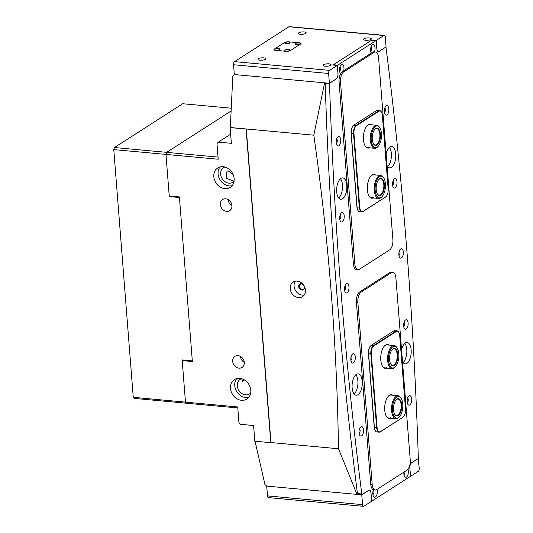 <?xml version="1.0" encoding="UTF-8"?>
<svg xmlns="http://www.w3.org/2000/svg" width="533" height="533" viewBox="0 0 533 533"><rect width="100%" height="100%" fill="white"/><g stroke="black" fill="none" stroke-linecap="round" stroke-linejoin="round"><path stroke-width="0.8" d="M304.656 286.974A3.385 2.805 57.3 0 1 304.676 287.147A3.385 2.805 57.3 0 1 301.951 290.085A3.385 2.805 57.3 0 1 298.72 286.601A3.385 2.805 57.3 0 1 302.844 284.142M303.284 284.669A2.892 2.392 -122.7 0 0 300.372 284.296A2.892 2.392 -122.7 0 0 299.393 286.488A2.892 2.392 -122.7 0 0 300.905 289.019A2.892 2.392 -122.7 0 0 303.49 289.153A2.892 2.392 -122.7 0 0 304.47 286.954A2.892 2.392 -122.7 0 0 304.363 286.354M305.436 290.065A8.668 7.182 57.3 0 1 302.497 296.654A8.668 7.182 57.3 0 1 294.742 296.261A8.668 7.182 57.3 0 1 290.199 288.666A8.668 7.182 57.3 0 1 293.137 282.07A8.668 7.182 57.3 0 1 300.892 282.47A8.668 7.182 57.3 0 1 305.436 290.065M304.19 295.022A8.668 7.182 57.3 0 1 294.076 286.174A8.668 7.182 57.3 0 1 295.322 281.211M232.681 361.347A6.603 5.477 -122.7 0 0 236.146 367.137A6.603 5.477 -122.7 0 0 242.055 367.437A6.603 5.477 -122.7 0 0 244.294 362.413A6.603 5.477 -122.7 0 0 240.829 356.63A6.603 5.477 -122.7 0 0 234.92 356.324A6.603 5.477 -122.7 0 0 232.681 361.347M240.45 356.397A6.603 5.477 -122.7 0 0 244.287 362.38M220.342 204.565A6.603 5.477 -122.7 0 0 223.807 210.348A6.603 5.477 -122.7 0 0 229.71 210.655A6.603 5.477 -122.7 0 0 231.955 205.631A6.603 5.477 -122.7 0 0 228.49 199.842A6.603 5.477 -122.7 0 0 222.581 199.542A6.603 5.477 -122.7 0 0 220.342 204.565M228.111 199.615A6.603 5.477 -122.7 0 0 231.948 205.598M213.826 176.729A11.553 9.581 -122.7 0 0 219.889 186.856A11.553 9.581 -122.7 0 0 230.229 187.383A11.553 9.581 -122.7 0 0 234.147 178.595A11.553 9.581 -122.7 0 0 228.084 168.468A11.553 9.581 -122.7 0 0 217.75 167.935A11.553 9.581 -122.7 0 0 213.826 176.729M220.109 166.916A11.553 9.581 -122.7 0 0 218.104 173.985A11.553 9.581 -122.7 0 0 232.141 185.664M230.489 388.384A11.553 9.581 -122.7 0 0 236.545 398.511A11.553 9.581 -122.7 0 0 246.886 399.044A11.553 9.581 -122.7 0 0 250.803 390.256A11.553 9.581 -122.7 0 0 244.747 380.129A11.553 9.581 -122.7 0 0 234.407 379.596A11.553 9.581 -122.7 0 0 230.489 388.384M236.765 378.57A11.553 9.581 -122.7 0 0 234.76 385.645A11.553 9.581 -122.7 0 0 248.798 397.325M233.088 174.431L228.237 170.893L226.985 171.22L226.239 178.262L234.067 181.153M241.762 378.73L242.342 381.255L244.507 379.976M250.697 392.961A8.668 7.182 57.3 0 1 249.597 393.874A8.668 7.182 57.3 0 1 241.842 393.474A8.668 7.182 57.3 0 1 237.298 385.879A8.668 7.182 57.3 0 1 240.236 379.289A8.668 7.182 57.3 0 1 241.522 378.663M234.04 181.3A8.668 7.182 57.3 0 1 232.941 182.213A8.668 7.182 57.3 0 1 225.186 181.813A8.668 7.182 57.3 0 1 220.642 174.218A8.668 7.182 57.3 0 1 223.58 167.629A8.668 7.182 57.3 0 1 224.866 167.002M237.791 407.945L186.37 403.221L185.471 402.149L182.199 360.601L192.36 361.534L179.401 196.91L169.241 195.977L165.97 154.43L166.622 152.365L218.044 157.088M165.983 154.403L113.769 149.606L114.422 147.541L166.662 152.338L231.122 110.977L166.622 152.365M288.893 26.763A2.478 1.159 -84.8 0 1 289.306 26.65L384.36 35.385A2.478 1.159 95.2 0 1 385.299 37.097L386.072 46.897L379.123 51.361A4.124 1.939 -84.8 0 1 378.437 51.548A4.124 1.939 -84.8 0 1 376.871 48.683L376.225 40.455L383.953 35.498L288.893 26.763L234.54 61.641L329.594 70.376A2.478 1.159 95.2 0 0 328.614 73.474L233.561 64.74L234.333 74.54L324.63 82.835L313.804 135.182C328.728 239.85 336.949 344.378 338.482 448.753L270.971 442.55L246.293 128.979L313.804 135.182M357.929 494.104L357.023 494.397L338.482 448.753M255.041 441.231L264.941 484.53L266.72 486.103L357.023 494.397M354.112 393.974A10.727 5.037 95.2 0 0 357.836 384.613A10.727 5.037 95.2 0 0 355.884 374.726A10.727 5.037 -84.8 0 1 357.836 384.613A10.727 5.037 -84.8 0 1 354.112 393.974M338.688 197.996A10.727 5.037 95.2 0 0 342.413 188.629A10.727 5.037 95.2 0 0 340.46 178.748A10.727 5.037 95.2 0 1 342.413 188.629A10.727 5.037 95.2 0 1 338.688 197.996M328.614 73.474L329.387 83.275L234.333 74.54L232.801 76.106L230.329 127.514L246.293 128.979L230.136 127.64L231.369 143.317L218.31 142.118L216.984 143.55L218.217 159.227L165.97 154.43M403.035 362.587A10.727 5.037 95.2 0 0 406.759 353.219A10.727 5.037 95.2 0 0 404.8 343.339A10.727 5.037 -84.8 0 1 406.759 353.219A10.727 5.037 -84.8 0 1 403.035 362.587M387.611 166.602A10.727 5.037 95.2 0 0 391.335 157.242A10.727 5.037 95.2 0 0 389.376 147.355A10.727 5.037 95.2 0 1 391.335 157.242A10.727 5.037 95.2 0 1 387.611 166.602M185.471 402.149L237.711 406.952L238.944 422.629L240.523 424.328L253.581 425.527L254.814 441.211L270.777 442.676L246.099 129.106M182.752 360.248L182.199 360.601M230.649 134.196L218.31 142.118M399.437 414.401A8.668 4.071 -84.8 0 1 394.8 414.401A8.668 4.071 -84.8 0 1 395.819 400.183A8.668 4.071 -84.8 0 1 396.146 399.783A8.668 4.071 -84.8 0 1 401.409 402.701A8.668 4.071 -84.8 0 1 399.437 414.401M394.686 414.208A8.255 3.878 95.2 0 0 396.512 415.48A8.255 3.878 95.2 0 0 398.984 414.028A8.255 3.878 95.2 0 0 401.162 404.987A8.255 3.878 95.2 0 0 398.018 399.044A8.255 3.878 95.2 0 0 395.999 399.957M399.903 416.233A10.893 5.117 95.2 0 0 401.176 398.351A10.893 5.117 95.2 0 0 395.353 398.351A10.893 5.117 95.2 0 0 392.868 413.068A10.893 5.117 95.2 0 0 399.49 416.726A10.893 5.117 95.2 0 0 399.903 416.233M399.49 416.726L399.024 417.246A11.553 5.423 -84.8 0 1 395.992 418.745A11.553 5.423 -84.8 0 1 391.588 410.423A11.553 5.423 -84.8 0 1 394.633 397.758A11.553 5.423 -84.8 0 1 398.104 395.733A11.553 5.423 -84.8 0 1 400.816 397.758L401.176 398.351M380.935 195.238A8.668 4.071 -84.8 0 1 377.464 194.119A8.668 4.071 -84.8 0 1 378.81 179.501A8.668 4.071 -84.8 0 1 379.643 178.782A8.668 4.071 -84.8 0 1 384.366 184.391A8.668 4.071 -84.8 0 1 380.935 195.238M377.351 193.925A8.255 3.878 95.2 0 0 379.176 195.191A8.255 3.878 95.2 0 0 380.542 194.818A8.255 3.878 95.2 0 0 383.86 185.89A8.255 3.878 95.2 0 0 380.682 178.762A8.255 3.878 95.2 0 0 379.309 179.135A8.255 3.878 95.2 0 0 378.663 179.674M381.102 197.357A10.893 5.117 95.2 0 0 382.154 196.444A10.893 5.117 95.2 0 0 383.84 178.069A10.893 5.117 95.2 0 0 379.476 176.663A10.893 5.117 95.2 0 0 375.165 190.301A10.893 5.117 95.2 0 0 381.102 197.357M382.154 196.444L381.688 196.963A11.553 5.423 -84.8 0 1 380.575 197.93A11.553 5.423 -84.8 0 1 378.657 198.463A11.553 5.423 -84.8 0 1 374.206 188.475A11.553 5.423 -84.8 0 1 378.843 175.983A11.553 5.423 -84.8 0 1 380.769 175.45A11.553 5.423 -84.8 0 1 383.48 177.476L383.84 178.069M394.273 365.385A8.668 4.071 -84.8 0 1 390.856 364.232A8.668 4.071 -84.8 0 1 392.195 349.615A8.668 4.071 -84.8 0 1 393.081 348.855A8.668 4.071 -84.8 0 1 397.765 354.612A8.668 4.071 -84.8 0 1 394.273 365.385M390.742 364.039A8.255 3.878 95.2 0 0 392.561 365.305A8.255 3.878 95.2 0 0 393.88 364.958A8.255 3.878 95.2 0 0 397.245 356.057A8.255 3.878 95.2 0 0 394.074 348.868A8.255 3.878 95.2 0 0 392.748 349.215A8.255 3.878 95.2 0 0 392.048 349.788M394.427 367.51A10.893 5.117 95.2 0 0 395.539 366.557A10.893 5.117 95.2 0 0 397.232 348.182A10.893 5.117 95.2 0 0 392.928 346.73A10.893 5.117 95.2 0 0 388.544 360.275A10.893 5.117 95.2 0 0 394.427 367.51M395.539 366.557L395.073 367.077A11.553 5.423 -84.8 0 1 393.894 368.09A11.553 5.423 -84.8 0 1 392.041 368.576A11.553 5.423 -84.8 0 1 387.598 358.516A11.553 5.423 -84.8 0 1 392.301 346.05A11.553 5.423 -84.8 0 1 394.154 345.564A11.553 5.423 -84.8 0 1 396.865 347.589L397.232 348.182M376.991 145.069A8.668 4.071 -84.8 0 1 373.52 143.95A8.668 4.071 -84.8 0 1 374.859 129.332A8.668 4.071 -84.8 0 1 375.692 128.606A8.668 4.071 -84.8 0 1 380.415 134.223A8.668 4.071 -84.8 0 1 376.991 145.069M373.406 143.757A8.255 3.878 95.2 0 0 375.225 145.023A8.255 3.878 95.2 0 0 376.598 144.643A8.255 3.878 95.2 0 0 379.909 135.722A8.255 3.878 95.2 0 0 376.731 128.586A8.255 3.878 95.2 0 0 375.365 128.966A8.255 3.878 95.2 0 0 374.712 129.499M377.157 147.188A10.893 5.117 95.2 0 0 378.203 146.275A10.893 5.117 95.2 0 0 379.896 127.9A10.893 5.117 95.2 0 0 375.525 126.488A10.893 5.117 95.2 0 0 371.215 140.126A10.893 5.117 95.2 0 0 377.157 147.188M378.203 146.275L377.737 146.795A11.553 5.423 -84.8 0 1 376.624 147.761A11.553 5.423 -84.8 0 1 374.706 148.287A11.553 5.423 -84.8 0 1 370.262 138.307A11.553 5.423 -84.8 0 1 374.899 125.808A11.553 5.423 -84.8 0 1 376.818 125.282A11.553 5.423 -84.8 0 1 379.529 127.307L379.896 127.9M403.914 472.151A4.744 2.225 95.2 0 0 404.567 476.455A4.744 2.225 95.2 0 0 406.466 477.068A4.744 2.225 95.2 0 0 407.952 469.273M403.941 474.537A2.225 1.046 95.2 0 0 404.067 474.47A2.225 1.046 95.2 0 0 404.927 471.498M374.452 51.894A4.744 2.225 95.2 0 0 374.792 46.411A4.744 2.225 95.2 0 0 372.44 44.732A4.744 2.225 95.2 0 0 371.981 45.132A4.744 2.225 95.2 0 0 371.241 53.12M370.622 51.221A2.225 1.046 95.2 0 0 370.748 51.155A2.225 1.046 95.2 0 0 371.634 49.003A2.225 1.046 95.2 0 0 371.021 46.897M409.764 404.953A4.744 2.225 95.2 0 0 411.643 399.01A4.744 2.225 95.2 0 0 409.058 395.939A4.744 2.225 95.2 0 0 408.598 396.332A4.744 2.225 95.2 0 0 407.865 404.34A4.744 2.225 95.2 0 0 409.764 404.953M407.239 402.422A2.225 1.046 95.2 0 0 407.365 402.362A2.225 1.046 95.2 0 0 408.251 400.203A2.225 1.046 95.2 0 0 407.632 398.104M401.456 257.932A4.744 2.225 95.2 0 0 403.334 251.996A4.744 2.225 95.2 0 0 400.749 248.918A4.744 2.225 95.2 0 0 400.29 249.317A4.744 2.225 95.2 0 0 399.557 257.319A4.744 2.225 95.2 0 0 401.456 257.932M398.931 255.407A2.225 1.046 95.2 0 0 399.057 255.34A2.225 1.046 95.2 0 0 399.943 253.188A2.225 1.046 95.2 0 0 399.324 251.083M406.233 328.988A4.744 2.225 95.2 0 0 408.111 323.045A4.744 2.225 95.2 0 0 405.52 319.973A4.744 2.225 95.2 0 0 405.067 320.366A4.744 2.225 95.2 0 0 404.334 328.368A4.744 2.225 95.2 0 0 406.233 328.988M403.708 326.456A2.225 1.046 95.2 0 0 403.834 326.389A2.225 1.046 95.2 0 0 404.714 324.237A2.225 1.046 95.2 0 0 404.101 322.139M386.938 114.901A4.744 2.225 95.2 0 0 388.817 108.959A4.744 2.225 95.2 0 0 386.225 105.887A4.744 2.225 95.2 0 0 385.772 106.28A4.744 2.225 95.2 0 0 385.033 114.289A4.744 2.225 95.2 0 0 386.938 114.901M384.413 112.37A2.225 1.046 95.2 0 0 384.533 112.31A2.225 1.046 95.2 0 0 385.419 110.151A2.225 1.046 95.2 0 0 384.806 108.052M395.126 187.876A4.744 2.225 95.2 0 0 397.005 181.94A4.744 2.225 95.2 0 0 394.42 178.861A4.744 2.225 95.2 0 0 393.96 179.261A4.744 2.225 95.2 0 0 393.227 187.263A4.744 2.225 95.2 0 0 395.126 187.876M392.601 185.351A2.225 1.046 95.2 0 0 392.728 185.284A2.225 1.046 95.2 0 0 393.614 183.132A2.225 1.046 95.2 0 0 392.994 181.033M386.132 153.744A10.727 5.037 -84.8 0 1 389.87 146.988A10.727 5.037 -84.8 0 1 391.655 146.495A10.727 5.037 -84.8 0 1 395.779 155.769A10.727 5.037 -84.8 0 1 391.475 167.369A10.727 5.037 -84.8 0 1 389.69 167.862A10.727 5.037 -84.8 0 1 387.085 165.83M340.947 178.382A10.727 5.037 -84.8 0 1 342.732 177.889A10.727 5.037 -84.8 0 1 346.863 187.163A10.727 5.037 -84.8 0 1 342.552 198.762A10.727 5.037 -84.8 0 1 340.774 199.255A10.727 5.037 -84.8 0 1 336.643 189.981A10.727 5.037 -84.8 0 1 340.947 178.382M402.508 361.814A10.727 5.037 95.2 0 0 405.113 363.846A10.727 5.037 95.2 0 0 406.899 363.353A10.727 5.037 95.2 0 0 411.203 351.747A10.727 5.037 95.2 0 0 407.079 342.479A10.727 5.037 95.2 0 0 405.293 342.972A10.727 5.037 95.2 0 0 401.556 349.728M357.976 394.74A10.727 5.037 95.2 0 0 362.287 383.14A10.727 5.037 95.2 0 0 358.156 373.866A10.727 5.037 95.2 0 0 356.37 374.359A10.727 5.037 95.2 0 0 352.066 385.965A10.727 5.037 95.2 0 0 356.197 395.233A10.727 5.037 95.2 0 0 357.976 394.74M373.413 489.78A4.744 2.225 95.2 0 0 373.506 496.383A4.744 2.225 95.2 0 0 375.405 496.996A4.744 2.225 95.2 0 0 376.978 489.441M372.88 494.471A2.225 1.046 95.2 0 0 373.007 494.404A2.225 1.046 95.2 0 0 373.893 492.252A2.225 1.046 95.2 0 0 373.28 490.153M343.725 70.776A4.744 2.225 95.2 0 0 343.578 65.892A4.744 2.225 95.2 0 0 341.38 64.666A4.744 2.225 95.2 0 0 340.927 65.059A4.744 2.225 95.2 0 0 340.187 73.068A4.744 2.225 95.2 0 0 340.66 73.621M339.561 71.149A2.225 1.046 95.2 0 0 339.688 71.082A2.225 1.046 95.2 0 0 340.574 68.93A2.225 1.046 95.2 0 0 339.961 66.832M361.621 435.847A4.744 2.225 95.2 0 0 363.499 429.904A4.744 2.225 95.2 0 0 360.914 426.833A4.744 2.225 95.2 0 0 360.455 427.226A4.744 2.225 95.2 0 0 359.722 435.234A4.744 2.225 95.2 0 0 361.621 435.847M359.095 433.316A2.225 1.046 95.2 0 0 359.222 433.249A2.225 1.046 95.2 0 0 360.101 431.097A2.225 1.046 95.2 0 0 359.489 428.998M347.103 292.81A4.744 2.225 95.2 0 0 348.975 286.874A4.744 2.225 95.2 0 0 346.39 283.796A4.744 2.225 95.2 0 0 345.937 284.196A4.744 2.225 95.2 0 0 345.197 292.197A4.744 2.225 95.2 0 0 347.103 292.81M344.571 290.285A2.225 1.046 95.2 0 0 344.698 290.219A2.225 1.046 95.2 0 0 345.584 288.067A2.225 1.046 95.2 0 0 344.971 285.968M353.432 362.866A4.744 2.225 95.2 0 0 355.304 356.93A4.744 2.225 95.2 0 0 352.719 353.852A4.744 2.225 95.2 0 0 352.266 354.252A4.744 2.225 95.2 0 0 351.527 362.253A4.744 2.225 95.2 0 0 353.432 362.866M350.901 360.341A2.225 1.046 95.2 0 0 351.027 360.275A2.225 1.046 95.2 0 0 351.913 358.123A2.225 1.046 95.2 0 0 351.3 356.017M338.795 145.795A4.744 2.225 95.2 0 0 340.674 139.853A4.744 2.225 95.2 0 0 338.082 136.781A4.744 2.225 95.2 0 0 337.629 137.174A4.744 2.225 95.2 0 0 336.889 145.183A4.744 2.225 95.2 0 0 338.795 145.795M336.27 143.264A2.225 1.046 95.2 0 0 336.39 143.197A2.225 1.046 95.2 0 0 337.276 141.045A2.225 1.046 95.2 0 0 336.663 138.946M342.326 221.761A4.744 2.225 95.2 0 0 344.205 215.818A4.744 2.225 95.2 0 0 341.613 212.747A4.744 2.225 95.2 0 0 341.16 213.147A4.744 2.225 95.2 0 0 340.42 221.148A4.744 2.225 95.2 0 0 342.326 221.761M339.801 219.23A2.225 1.046 95.2 0 0 339.921 219.17A2.225 1.046 95.2 0 0 340.807 217.018A2.225 1.046 95.2 0 0 340.194 214.912M336.383 78.864L329.86 83.048A0.826 0.386 95.2 0 0 329.534 84.007A2376.74 1115.816 95.2 0 0 361.8 493.991A0.826 0.386 95.2 0 0 362.107 494.491A0.826 0.386 95.2 0 0 362.24 494.451L368.756 490.273A4.124 1.939 -84.8 0 1 369.442 490.08A4.124 1.939 -84.8 0 1 371.008 492.945L371.601 500.467A0.826 0.386 95.2 0 0 371.914 501.04A0.826 0.386 95.2 0 0 372.054 501.007L410.097 476.589A0.826 0.386 95.2 0 0 410.423 475.556L409.837 468.027A4.124 1.939 -84.8 0 1 411.469 462.864L417.985 458.68A0.826 0.386 95.2 0 0 418.318 457.72A2376.74 1115.816 95.2 0 0 386.052 47.743A0.826 0.386 95.2 0 0 385.745 47.244A0.826 0.386 95.2 0 0 385.606 47.277L379.09 51.461A4.124 1.939 -84.8 0 1 378.403 51.648A4.124 1.939 -84.8 0 1 376.838 48.789L376.245 41.261A0.826 0.386 95.2 0 0 375.932 40.688A0.826 0.386 95.2 0 0 375.798 40.728L337.749 65.139A0.826 0.386 95.2 0 0 337.422 66.179L338.015 73.701A4.124 1.939 -84.8 0 1 336.383 78.864L336.27 78.857M329.534 84.007L325.177 83.608A2376.74 1115.816 95.2 0 0 357.443 493.585L361.8 493.991M325.177 83.608A0.826 0.386 -84.8 0 1 325.317 82.901M333.178 65.039A0.826 0.386 -84.8 0 1 333.392 64.74L337.749 65.139M375.798 40.728L371.441 40.328L333.392 64.74M357.89 494.051A0.826 0.386 -84.8 0 1 357.75 494.091A0.826 0.386 -84.8 0 1 357.443 493.585M328.994 63.84A3.918 1.193 -4.5 0 0 323.245 65.332A3.918 1.193 -4.5 0 0 325.303 66.205A3.918 1.193 -4.5 0 0 331.06 64.713A3.918 1.193 -4.5 0 0 328.994 63.84M263.688 57.844A3.918 1.193 -4.5 0 0 257.939 59.33A3.918 1.193 -4.5 0 0 260.004 60.209A3.918 1.193 -4.5 0 0 265.754 58.717A3.918 1.193 -4.5 0 0 263.688 57.844M369.376 37.93A3.918 1.193 -4.5 0 0 363.619 39.422A3.918 1.193 -4.5 0 0 365.685 40.295A3.918 1.193 -4.5 0 0 371.434 38.802A3.918 1.193 -4.5 0 0 369.376 37.93M304.07 31.933A3.918 1.193 -4.5 0 0 298.313 33.419A3.918 1.193 -4.5 0 0 300.379 34.299A3.918 1.193 -4.5 0 0 306.135 32.806A3.918 1.193 -4.5 0 0 304.07 31.933M329.387 83.275L336.336 78.811A4.124 1.939 -84.8 0 0 337.969 73.647L337.322 65.419L329.594 70.376M384.36 35.385A2.478 1.159 95.2 0 0 383.953 35.498M233.561 64.74A2.478 1.159 -84.8 0 1 234.54 61.641M288.966 41.834A3.298 0.999 -4.5 0 0 284.509 42.567L274.335 49.096A3.298 0.999 -4.5 0 0 273.949 49.616A3.298 0.999 -4.5 0 0 275.688 50.355L285.988 51.301A3.298 0.999 -4.5 0 0 290.445 50.575L300.619 44.046A3.298 0.999 -4.5 0 0 301.005 43.519A3.298 0.999 -4.5 0 0 299.266 42.78L288.966 41.867M376.225 40.455L371.867 40.055L332.965 65.019L337.322 65.419M418.458 458.46L411.509 462.917A4.124 1.939 -84.8 0 0 409.877 468.081L410.53 476.315L418.252 471.359A2.478 1.159 95.2 0 0 419.231 468.26L418.178 458.433M368.616 490.36L368.729 490.373A4.124 1.939 -84.8 0 1 369.409 490.187A4.124 1.939 -84.8 0 1 370.975 493.045L371.621 501.28L363.899 506.237A2.478 1.159 95.2 0 1 363.486 506.35A2.478 1.159 95.2 0 1 362.547 504.631L361.774 494.831L266.72 486.103L267.493 495.903L362.547 504.631M368.729 490.373L361.774 494.831M363.486 506.35L268.432 497.615A2.478 1.159 -84.8 0 1 267.493 495.903M298.866 42.986A2.685 0.813 -4.5 0 0 295.855 43.306A2.685 0.813 -4.5 0 0 295.089 44.252A2.685 0.813 -4.5 0 0 296.341 44.605A2.685 0.813 -4.5 0 0 300.159 43.859A2.685 0.813 -4.5 0 0 298.866 42.986M298.02 44.572A1.406 0.426 -4.5 0 0 297.314 44.632M288.706 42.054A2.685 0.813 -4.5 0 0 285.695 42.373A2.685 0.813 -4.5 0 0 284.928 43.32A2.685 0.813 -4.5 0 0 286.181 43.673A2.685 0.813 -4.5 0 0 289.999 42.92A2.685 0.813 -4.5 0 0 288.706 42.054M287.86 43.639A1.406 0.426 -4.5 0 0 287.16 43.693M278.612 48.53A2.685 0.813 -4.5 0 0 275.601 48.849A2.685 0.813 -4.5 0 0 274.835 49.802A2.685 0.813 -4.5 0 0 276.087 50.149A2.685 0.813 -4.5 0 0 279.905 49.402A2.685 0.813 -4.5 0 0 278.612 48.53M277.766 50.115A1.406 0.426 -4.5 0 0 277.06 50.175M288.773 49.462A2.685 0.813 -4.5 0 0 285.761 49.782A2.685 0.813 -4.5 0 0 284.995 50.735A2.685 0.813 -4.5 0 0 286.248 51.081A2.685 0.813 -4.5 0 0 290.065 50.335A2.685 0.813 -4.5 0 0 288.773 49.462M287.927 51.055A1.406 0.426 -4.5 0 0 287.22 51.108M285.954 51.275A3.298 0.999 -4.5 0 0 290.412 50.542L300.505 44.066A3.298 0.999 -4.5 0 0 300.892 43.539A3.298 0.999 -4.5 0 0 299.16 42.8L288.999 41.867A3.298 0.999 -4.5 0 0 284.542 42.6L274.448 49.076A3.298 0.999 -4.5 0 0 274.062 49.602A3.298 0.999 -4.5 0 0 275.794 50.335L285.961 51.301M373.433 197.983A11.966 5.616 -84.8 0 1 369.136 196.164A11.966 5.616 -84.8 0 1 370.988 175.977A11.966 5.616 -84.8 0 1 372.141 174.977A11.966 5.616 -84.8 0 1 375.545 174.971M380.769 175.45L373.726 174.804A11.553 5.423 95.2 0 0 371.807 175.337A11.553 5.423 95.2 0 0 370.841 176.143M369.023 195.971A11.553 5.423 95.2 0 0 371.614 197.816A11.553 5.423 95.2 0 0 373.533 197.283M369.482 147.814A11.966 5.616 -84.8 0 1 365.185 145.989A11.966 5.616 -84.8 0 1 367.037 125.808A11.966 5.616 -84.8 0 1 368.19 124.802A11.966 5.616 -84.8 0 1 371.601 124.802M376.818 125.282L369.782 124.635A11.553 5.423 95.2 0 0 367.857 125.162A11.553 5.423 95.2 0 0 366.891 125.975M365.072 145.802A11.553 5.423 95.2 0 0 367.663 147.641A11.553 5.423 95.2 0 0 369.589 147.115M357.916 210.355A6.269 2.945 -84.8 0 1 357.823 210.215A6.269 2.945 -84.8 0 1 356.917 206.957L351.12 133.27A6.269 2.945 -84.8 0 1 352.999 125.948A6.269 2.945 -84.8 0 1 353.113 125.821M386.178 196.43A6.603 3.098 -84.8 0 1 386.059 196.57A6.603 3.098 -84.8 0 1 385.426 197.123L362.906 211.574A6.603 3.098 -84.8 0 1 361.807 211.874A6.603 3.098 -84.8 0 1 359.302 207.29L353.506 133.603A6.603 3.098 -84.8 0 1 356.117 125.342L378.637 110.891A6.603 3.098 -84.8 0 1 379.736 110.584A6.603 3.098 -84.8 0 1 381.282 111.743A6.603 3.098 -84.8 0 1 381.375 111.897M379.736 110.584L377.484 110.378A6.603 3.098 95.2 0 0 376.385 110.684L353.865 125.135A6.603 3.098 95.2 0 0 353.232 125.688A6.603 3.098 95.2 0 0 351.254 133.397L357.057 207.084A6.603 3.098 95.2 0 0 358.009 210.508A6.603 3.098 95.2 0 0 359.555 211.668L361.807 211.874M385.685 196.837A6.269 2.945 95.2 0 0 386.292 196.311A6.269 2.945 95.2 0 0 388.171 188.982L382.368 115.295A6.269 2.945 95.2 0 0 381.468 112.043A6.269 2.945 95.2 0 0 378.95 111.23L356.43 125.681A6.269 2.945 95.2 0 0 353.952 133.53L359.748 207.224A6.269 2.945 95.2 0 0 363.166 211.288L385.426 197.123M390.769 418.265A11.966 5.616 -84.8 0 1 386.472 416.446A11.966 5.616 -84.8 0 1 388.324 396.259A11.966 5.616 -84.8 0 1 389.476 395.259A11.966 5.616 -84.8 0 1 392.888 395.253M398.104 395.733L391.062 395.086A11.553 5.423 95.2 0 0 389.143 395.619A11.553 5.423 95.2 0 0 388.177 396.425M386.358 416.253A11.553 5.423 95.2 0 0 388.95 418.099A11.553 5.423 95.2 0 0 390.869 417.566M386.825 368.096A11.966 5.616 -84.8 0 1 382.521 366.271A11.966 5.616 -84.8 0 1 384.373 346.09A11.966 5.616 -84.8 0 1 385.526 345.091A11.966 5.616 -84.8 0 1 388.937 345.084M394.154 345.564L387.118 344.918A11.553 5.423 95.2 0 0 385.199 345.444A11.553 5.423 95.2 0 0 384.226 346.257M382.408 366.084A11.553 5.423 95.2 0 0 385.006 367.93A11.553 5.423 95.2 0 0 386.925 367.397M375.252 430.637A6.269 2.945 -84.8 0 1 375.165 430.497A6.269 2.945 -84.8 0 1 374.259 427.246L368.456 353.552A6.269 2.945 -84.8 0 1 370.335 346.23A6.269 2.945 -84.8 0 1 370.448 346.104M403.514 416.713A6.603 3.098 -84.8 0 1 403.394 416.853A6.603 3.098 -84.8 0 1 402.761 417.406L380.242 431.857A6.603 3.098 -84.8 0 1 379.143 432.156A6.603 3.098 -84.8 0 1 376.638 427.579L370.841 353.885A6.603 3.098 -84.8 0 1 373.453 345.624L395.972 331.173A6.603 3.098 -84.8 0 1 397.072 330.873A6.603 3.098 -84.8 0 1 398.617 332.026A6.603 3.098 -84.8 0 1 398.711 332.179M397.072 330.873L394.82 330.667A6.603 3.098 95.2 0 0 393.72 330.966L371.208 345.417A6.603 3.098 95.2 0 0 370.568 345.97A6.603 3.098 95.2 0 0 368.589 353.679L374.393 427.373A6.603 3.098 95.2 0 0 375.345 430.791A6.603 3.098 95.2 0 0 376.891 431.95L379.143 432.156M403.028 417.119A6.269 2.945 95.2 0 0 403.628 416.593A6.269 2.945 95.2 0 0 405.506 409.264L399.71 335.577A6.269 2.945 95.2 0 0 398.804 332.326A6.269 2.945 95.2 0 0 396.285 331.513L373.766 345.964A6.269 2.945 95.2 0 0 371.288 353.812L377.084 427.506A6.269 2.945 95.2 0 0 380.509 431.57L402.761 417.406M357.969 269.725L356.517 269.591A8.255 3.878 -84.8 0 1 353.386 263.868L339.075 81.995A8.255 3.878 -84.8 0 1 342.339 71.669L372.627 52.234A8.255 3.878 -84.8 0 1 373.993 51.854L375.445 51.987A8.255 3.878 -84.8 0 1 378.577 57.717L392.888 239.584A8.255 3.878 -84.8 0 1 389.623 249.917L359.335 269.352A8.255 3.878 -84.8 0 1 357.969 269.725A8.255 3.878 -84.8 0 1 354.838 264.002L340.527 82.129A8.255 3.878 -84.8 0 1 343.792 71.802L374.073 52.367A8.255 3.878 -84.8 0 1 375.445 51.987M356.857 206.191A3.711 1.746 -84.8 0 1 356.79 205.638L351.034 132.497A3.711 1.746 -84.8 0 1 351.354 129.672M375.305 490.007L373.853 489.874A8.255 3.878 -84.8 0 1 370.721 484.151L356.41 302.278A8.255 3.878 -84.8 0 1 359.675 291.951L389.963 272.516A8.255 3.878 -84.8 0 1 391.335 272.136L392.781 272.27A8.255 3.878 -84.8 0 1 395.912 277.999L410.223 459.866A8.255 3.878 -84.8 0 1 406.959 470.199L376.678 489.634A8.255 3.878 -84.8 0 1 375.305 490.007A8.255 3.878 -84.8 0 1 372.174 484.284L357.863 302.411A8.255 3.878 -84.8 0 1 361.127 292.084L391.409 272.649A8.255 3.878 -84.8 0 1 392.781 272.27M374.199 426.473A3.711 1.746 -84.8 0 1 374.126 425.92L368.37 352.779A3.711 1.746 -84.8 0 1 368.689 349.954M169.581 196.011L179.401 196.944M179.448 197.51L169.327 196.584L169.281 195.984M169.327 196.584L169.494 196.064M192.32 361.101L182.186 359.948L192.306 360.881M182.239 360.581L182.186 359.948M114.422 147.541L182.672 103.742L231.255 108.206M186.343 403.188L134.163 398.398L133.263 397.325L113.769 149.606M133.263 397.325L185.464 402.122M378.95 111.23L376.385 110.684M356.43 125.681L353.865 125.135M353.952 133.53L351.12 133.27M359.748 207.224L356.917 206.957M396.285 331.513L393.72 330.966M373.766 345.964L371.208 345.417M371.288 353.812L368.456 353.552M377.084 427.506L374.259 427.246M354.838 264.002L353.386 263.868M374.073 52.367L372.627 52.234M343.792 71.802L342.339 71.669M340.527 82.129L339.075 81.995M372.174 484.284L370.721 484.151M391.409 272.649L389.963 272.516M361.127 292.084L359.675 291.951M357.863 302.411L356.41 302.278M388.95 418.099L395.992 418.745M371.614 197.816L378.657 198.463M385.006 367.93L392.041 368.576M367.663 147.641L374.706 148.287M375.932 40.688L371.581 40.288M362.107 494.491L357.75 494.091M377.977 51.508L378.437 51.548M369.003 490.147L369.409 490.187"/></g></svg>
